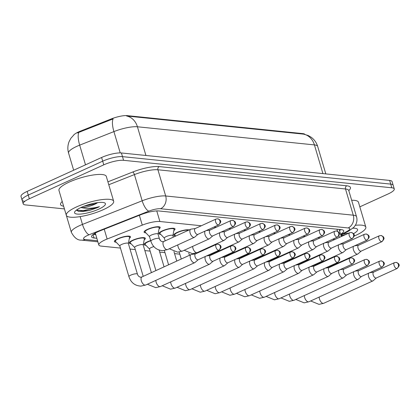 <?xml version="1.0" encoding="UTF-8"?>
<svg xmlns="http://www.w3.org/2000/svg" width="420" height="420" viewBox="0 0 420 420"><rect width="100%" height="100%" fill="white"/><g stroke="black" fill="none" stroke-linecap="round" stroke-linejoin="round"><path stroke-width="0.63" d="M175.565 235.893A8.395 2.016 -16.5 0 1 173.765 235.216A8.395 2.016 -16.5 0 1 177.256 232.365A8.395 2.016 -16.5 0 1 189.189 229.934M160.718 234.376A8.395 2.016 -16.5 0 1 158.917 233.698A8.395 2.016 -16.5 0 1 162.414 230.848A8.395 2.016 -16.5 0 1 170.478 228.448A8.395 2.016 -16.5 0 1 175.019 228.926A8.395 2.016 -16.5 0 1 173.875 230.475M145.877 232.853A8.395 2.016 -16.5 0 1 144.076 232.176A8.395 2.016 -16.5 0 1 147.567 229.325A8.395 2.016 -16.5 0 1 155.631 226.926A8.395 2.016 -16.5 0 1 160.172 227.409A8.395 2.016 -16.5 0 1 159.033 228.958M145.887 245.275A8.395 2.016 -16.5 0 1 144.086 244.592A8.395 2.016 -16.5 0 1 147.583 241.742A8.395 2.016 -16.5 0 1 150.675 240.55M159.642 239.353A8.395 2.016 -16.5 0 1 160.188 239.825A8.395 2.016 -16.5 0 1 160.141 240.251M131.045 243.752A8.395 2.016 -16.5 0 1 129.245 243.075A8.395 2.016 -16.5 0 1 132.736 240.224A8.395 2.016 -16.5 0 1 140.8 237.825A8.395 2.016 -16.5 0 1 145.341 238.303A8.395 2.016 -16.5 0 1 144.202 239.857M116.198 242.23A8.395 2.016 -16.5 0 1 114.398 241.553A8.395 2.016 -16.5 0 1 117.889 238.702A8.395 2.016 -16.5 0 1 125.958 236.303A8.395 2.016 -16.5 0 1 130.494 236.786A8.395 2.016 -16.5 0 1 129.355 238.334M201.327 225.761L159.894 221.513A14.816 3.56 163.5 0 0 142.265 225.131L107.142 239.022A14.816 3.56 163.5 0 0 104.979 239.935A14.816 3.56 163.5 0 0 98.81 244.97A14.816 3.56 163.5 0 0 101.262 246.115L120.451 248.078M304.899 134.374A13.335 3.203 163.5 0 0 302.841 133.618L127.239 115.636A13.335 3.203 163.5 0 0 111.373 118.886L80.64 131.04A13.335 3.203 163.5 0 0 78.692 131.87A13.335 3.203 163.5 0 0 73.579 135.151M334.934 239.442L332.735 239.216M320.087 237.92L317.887 237.699M305.245 236.402L303.041 236.177M290.399 234.88L288.199 234.654M275.552 233.363L273.352 233.137M260.71 231.84L258.505 231.614M245.863 230.317L243.658 230.097M231.016 228.8L228.816 228.575M216.174 227.278L213.969 227.052M339.985 244.277A14.816 3.56 163.5 0 0 340.389 244.01M296.163 264.794A14.816 3.56 163.5 0 0 298.027 264.411M130.011 249.06L135.298 249.601M144.858 250.577L150.14 251.123M159.7 252.1L164.987 252.641M174.547 253.622L179.834 254.163M189.394 255.14L189.725 255.176M322.917 173.602L314.417 144.905A19.75 4.746 163.5 0 1 317.683 146.433C316.533 142.684 314.391 139.645 311.257 137.309L308.212 135.518L303.613 134.132A17.283 14.485 95.8 0 1 314.417 144.905L137.424 126.777A19.75 4.746 163.5 0 0 113.92 131.596A17.283 5.822 -111.6 0 1 113.106 118.902L77.317 132.962M64.418 208.908L25.631 204.934A14.816 3.56 -16.5 0 1 23.179 203.789A14.816 3.56 -16.5 0 1 29.342 198.755L103.782 164.845A14.816 3.56 -16.5 0 1 123.575 160.314L391.813 187.787L390.721 184.112A14.816 3.56 -16.5 0 1 393.173 185.257A14.816 3.56 -16.5 0 0 390.721 184.112L122.488 156.639L390.721 184.112L389.634 180.432A14.816 3.56 -16.5 0 1 392.086 181.582L394.264 188.932A14.816 3.56 -16.5 0 1 388.096 193.966L359.83 206.84M103.782 164.845L102.695 161.17A14.816 3.56 -16.5 0 1 122.488 156.639A14.816 3.56 -16.5 0 0 102.695 161.17L28.256 195.079L102.695 161.17L101.603 157.495A14.816 3.56 -16.5 0 1 121.401 152.964L389.634 180.432M24.539 201.259A14.816 3.56 -16.5 0 1 22.087 200.109A14.816 3.56 -16.5 0 1 28.256 195.079A14.816 3.56 -16.5 0 0 22.087 200.109L21 196.434A14.816 3.56 -16.5 0 1 27.164 191.405L101.603 157.495M303.613 134.132L126.62 116.004A17.283 14.485 -84.2 0 1 137.424 126.777L145.929 155.474M340.589 234.26A14.816 3.56 163.5 0 0 343.723 230.795A14.816 3.56 163.5 0 0 341.271 229.646L158.828 210.961A14.816 3.56 163.5 0 0 141.199 214.578L99.928 230.9A14.816 3.56 163.5 0 0 97.766 231.814A14.816 3.56 163.5 0 0 91.602 236.849A14.816 3.56 163.5 0 0 94.054 237.993L96.831 238.277M391.813 187.787A14.816 3.56 -16.5 0 1 394.264 188.932M95.744 234.602L93.287 234.35M340.945 229.614A14.816 3.56 -16.5 0 1 339.497 230.58M128.363 243.484L129.554 237.295A7.408 1.78 163.5 0 0 129.549 237.064A7.408 1.78 163.5 0 0 125.543 236.644A7.408 1.78 163.5 0 0 118.43 238.76A7.408 1.78 163.5 0 0 115.343 241.274A7.408 1.78 163.5 0 0 115.463 241.469L119.837 246.01M128.347 243.558A4.447 1.066 163.5 0 0 128.341 243.422A4.447 1.066 163.5 0 0 125.937 243.17A4.447 1.066 163.5 0 0 121.669 244.435A4.447 1.066 163.5 0 0 119.821 245.947L128.914 276.649A4.447 1.066 163.5 0 1 130.762 275.137A4.447 1.066 163.5 0 1 136.542 273.767A4.447 1.066 163.5 0 1 137.434 274.123C137.959 275.856 139.062 276.895 140.747 277.231L141.892 276.964A4.447 2.179 65.5 0 0 141.514 281.337A4.447 2.179 65.5 0 0 144.958 285.143A4.447 2.179 65.5 0 0 145.11 285.154A4.447 2.179 65.5 0 0 145.577 285.054L194.707 262.673A4.447 2.179 65.5 0 0 194.964 262.505L198.214 259.718M195.552 253.874L191.321 254.494A4.447 2.179 65.5 0 0 191.021 254.583A4.447 2.179 65.5 0 0 190.454 258.379A4.447 2.179 65.5 0 0 194.087 262.762A4.447 2.179 65.5 0 0 194.707 262.673M195.667 253.859A3.208 1.57 65.5 0 0 195.452 253.922A3.208 1.57 65.5 0 0 195.037 256.662A3.208 1.57 65.5 0 0 197.668 259.828A3.208 1.57 65.5 0 0 198.114 259.765L218.993 250.252C220.972 248.052 221.54 246.719 220.689 246.257C220.957 245.716 220.059 245.007 217.991 244.136A3.208 2.688 -84.2 0 1 220.211 246.167A3.208 2.688 95.8 0 1 218.547 250.315A3.208 1.57 65.5 0 0 218.993 250.252M158.035 234.108L159.233 227.913A7.408 1.78 163.5 0 0 159.227 227.687A7.408 1.78 163.5 0 0 155.222 227.262A7.408 1.78 163.5 0 0 148.103 229.378A7.408 1.78 163.5 0 0 145.021 231.898A7.408 1.78 163.5 0 0 145.136 232.092L149.515 236.633M151.347 235.058A4.447 1.066 163.5 0 0 149.494 236.57L150.859 241.164A4.447 1.066 163.5 0 1 152.707 239.657A4.447 1.066 163.5 0 1 158.487 238.282A4.447 1.066 163.5 0 1 159.38 238.639L158.02 234.045A4.447 1.066 163.5 0 0 155.615 233.793A4.447 1.066 163.5 0 0 151.347 235.058M195.242 228.533L191.006 229.152A4.447 2.179 65.5 0 0 190.712 229.236A4.447 2.179 65.5 0 0 190.145 233.037A4.447 2.179 65.5 0 0 193.778 237.421A4.447 2.179 65.5 0 0 194.397 237.326A4.447 2.179 65.5 0 0 194.654 237.158L197.904 234.371M195.358 228.512A3.208 1.57 65.5 0 0 195.143 228.575A3.208 1.57 65.5 0 0 194.728 231.32A3.208 1.57 65.5 0 0 197.358 234.486A3.208 1.57 65.5 0 0 197.804 234.418L218.684 224.905C220.663 222.705 221.23 221.377 220.379 220.91C220.647 220.369 219.749 219.665 217.681 218.794A3.208 2.688 -84.2 0 1 219.902 220.826A3.208 2.688 95.8 0 1 218.237 224.973A3.208 1.57 65.5 0 0 218.684 224.905M143.204 245.007L144.401 238.812A7.408 1.78 163.5 0 0 144.396 238.586A7.408 1.78 163.5 0 0 140.39 238.161A7.408 1.78 163.5 0 0 133.271 240.277A7.408 1.78 163.5 0 0 130.19 242.792A7.408 1.78 163.5 0 0 130.305 242.986L134.684 247.532M143.194 245.081A4.447 1.066 163.5 0 0 143.189 244.944A4.447 1.066 163.5 0 0 140.784 244.687A4.447 1.066 163.5 0 0 136.516 245.957A4.447 1.066 163.5 0 0 134.662 247.464L143.22 276.355M205.464 256.415A4.447 2.179 65.5 0 0 205.296 259.901A4.447 2.179 65.5 0 0 208.934 264.285A4.447 2.179 65.5 0 0 209.554 264.191A4.447 2.179 65.5 0 0 209.811 264.028L213.061 261.24M210.509 255.381A3.208 1.57 65.5 0 0 210.294 255.444A3.208 1.57 65.5 0 0 209.885 258.185A3.208 1.57 65.5 0 0 212.51 261.35A3.208 1.57 65.5 0 0 212.956 261.282L233.84 251.769C235.82 249.575 236.387 248.241 235.536 247.779C235.804 247.233 234.901 246.53 232.838 245.658A3.208 2.688 -84.2 0 1 235.058 247.69A3.208 2.688 95.8 0 1 233.394 251.837A3.208 1.57 65.5 0 0 233.84 251.769M150.743 240.781A7.408 1.78 163.5 0 0 148.118 241.799A7.408 1.78 163.5 0 0 145.036 244.314A7.408 1.78 163.5 0 0 145.152 244.508L149.53 249.049M153.846 246.593A4.447 1.066 163.5 0 0 151.358 247.48A4.447 1.066 163.5 0 0 149.51 248.987L155.904 270.58M220.311 257.933A4.447 2.179 65.5 0 0 220.143 261.418A4.447 2.179 65.5 0 0 223.781 265.802A4.447 2.179 65.5 0 0 224.396 265.713A4.447 2.179 65.5 0 0 224.658 265.545L227.903 262.757M225.356 256.898A3.208 1.57 65.5 0 0 225.141 256.961A3.208 1.57 65.5 0 0 224.732 259.707A3.208 1.57 65.5 0 0 227.357 262.873A3.208 1.57 65.5 0 0 227.803 262.805L248.687 253.292C250.667 251.092 251.228 249.764 250.378 249.296C250.646 248.756 249.748 248.047 247.684 247.175A3.208 2.688 -84.2 0 1 249.9 249.212A3.208 2.688 95.8 0 1 248.241 253.36A3.208 1.57 65.5 0 0 248.687 253.292M235.158 259.455A4.447 2.179 65.5 0 0 234.99 262.941A4.447 2.179 65.5 0 0 238.623 267.325A4.447 2.179 65.5 0 0 239.243 267.23A4.447 2.179 65.5 0 0 239.5 267.067L242.75 264.28M240.203 258.421A3.208 1.57 65.5 0 0 239.988 258.484A3.208 1.57 65.5 0 0 239.578 261.224A3.208 1.57 65.5 0 0 242.203 264.39A3.208 1.57 65.5 0 0 242.65 264.327L263.529 254.814C265.514 252.614 266.075 251.281 265.225 250.819C265.493 250.278 264.595 249.569 262.526 248.698A3.208 2.688 -84.2 0 1 264.747 250.73A3.208 2.688 95.8 0 1 263.088 254.877A3.208 1.57 65.5 0 0 263.529 254.814M250 260.978A4.447 2.179 65.5 0 0 249.832 264.464A4.447 2.179 65.5 0 0 253.47 268.847A4.447 2.179 65.5 0 0 254.09 268.753A4.447 2.179 65.5 0 0 254.347 268.585L257.597 265.797M255.045 259.943A3.208 1.57 65.5 0 0 254.835 260.001A3.208 1.57 65.5 0 0 254.42 262.747A3.208 1.57 65.5 0 0 257.05 265.913A3.208 1.57 65.5 0 0 257.491 265.844L278.376 256.331C280.355 254.132 280.922 252.803 280.072 252.336C280.34 251.795 279.442 251.092 277.373 250.22A3.208 2.688 -84.2 0 1 279.594 252.252A3.208 2.688 95.8 0 1 277.93 256.399A3.208 1.57 65.5 0 0 278.376 256.331M172.883 235.631L174.079 229.435A7.408 1.78 163.5 0 0 174.069 229.21A7.408 1.78 163.5 0 0 170.063 228.785A7.408 1.78 163.5 0 0 162.95 230.9A7.408 1.78 163.5 0 0 159.868 233.415A7.408 1.78 163.5 0 0 159.983 233.609L164.362 238.151M172.867 235.699A4.447 1.066 163.5 0 0 172.862 235.567A4.447 1.066 163.5 0 0 170.462 235.31A4.447 1.066 163.5 0 0 166.189 236.581A4.447 1.066 163.5 0 0 164.341 238.088L165.165 240.875M205.154 231.068A4.447 2.179 65.5 0 0 204.986 234.554A4.447 2.179 65.5 0 0 208.625 238.938A4.447 2.179 65.5 0 0 209.244 238.849A4.447 2.179 65.5 0 0 209.501 238.681L212.751 235.893M210.2 230.034A3.208 1.57 65.5 0 0 209.984 230.097A3.208 1.57 65.5 0 0 209.575 232.838A3.208 1.57 65.5 0 0 212.2 236.003A3.208 1.57 65.5 0 0 212.646 235.94L233.531 226.427C235.51 224.228 236.077 222.894 235.226 222.432C235.494 221.891 234.591 221.183 232.528 220.311A3.208 2.688 -84.2 0 1 234.749 222.343A3.208 2.688 95.8 0 1 233.084 226.49A3.208 1.57 65.5 0 0 233.531 226.427M188.386 230.297A7.408 1.78 163.5 0 0 177.797 232.423A7.408 1.78 163.5 0 0 174.709 234.938A7.408 1.78 163.5 0 0 174.83 235.132L175.728 236.061M220.001 232.591A4.447 2.179 65.5 0 0 219.833 236.077A4.447 2.179 65.5 0 0 223.472 240.46A4.447 2.179 65.5 0 0 224.086 240.366A4.447 2.179 65.5 0 0 224.348 240.198L227.593 237.416M225.047 231.556A3.208 1.57 65.5 0 0 224.831 231.62A3.208 1.57 65.5 0 0 224.422 234.36A3.208 1.57 65.5 0 0 227.047 237.526A3.208 1.57 65.5 0 0 227.493 237.458L248.378 227.945C250.357 225.75 250.919 224.416 250.068 223.949C250.336 223.409 249.438 222.705 247.37 221.834A3.208 2.688 -84.2 0 1 249.59 223.865A3.208 2.688 95.8 0 1 247.931 228.013A3.208 1.57 65.5 0 0 248.378 227.945M234.848 234.108A4.447 2.179 65.5 0 0 234.68 237.594A4.447 2.179 65.5 0 0 238.313 241.978A4.447 2.179 65.5 0 0 238.933 241.889A4.447 2.179 65.5 0 0 239.19 241.721L242.44 238.933M239.894 233.074A3.208 1.57 65.5 0 0 239.678 233.137A3.208 1.57 65.5 0 0 239.264 235.883A3.208 1.57 65.5 0 0 241.894 239.048A3.208 1.57 65.5 0 0 242.34 238.98L263.219 229.467C265.204 227.267 265.766 225.939 264.915 225.472C265.183 224.931 264.285 224.222 262.216 223.351A3.208 2.688 -84.2 0 1 264.437 225.388A3.208 2.688 95.8 0 1 262.773 229.535A3.208 1.57 65.5 0 0 263.219 229.467M103.394 209.638A24.691 5.933 -16.5 0 1 79.669 216.689A24.691 5.933 -16.5 0 1 66.318 215.282A24.691 5.933 -16.5 0 1 76.598 206.892A24.691 5.933 -16.5 0 1 100.317 199.847A24.691 5.933 -16.5 0 1 113.668 201.254A24.691 5.933 -16.5 0 1 103.394 209.638M66.318 215.282L58.968 190.459A24.691 5.933 -16.5 0 1 69.242 182.075A24.691 5.933 -16.5 0 1 92.962 175.025A24.691 5.933 -16.5 0 1 106.312 176.437L113.668 201.254M84.105 206.178L94.605 204.005L97.151 203.002A11.162 2.683 -16.5 0 1 94.689 204.293A11.162 2.683 -16.5 0 1 81.958 207.711L80.74 207.611M81.254 207.37A16.102 3.869 -16.5 0 1 104.68 202.918A16.102 3.869 -16.5 0 1 98.732 209.16A16.102 3.869 -16.5 0 1 81.575 213.98A16.102 3.869 -16.5 0 1 74.765 211.78A16.102 3.869 -16.5 0 1 81.254 207.37M76.356 210.152L78.624 211.365L89.486 210.494L97.466 207.638L99.456 206.656L97.13 207.228C91.445 208.493 86.389 208.651 81.958 207.711M76.393 210.121L83.176 210.656L97.419 207.475L99.456 206.656M78.356 211.312L83.396 211.386L89.486 210.494M355.383 225.293A24.691 5.933 -16.5 0 1 365.825 227.078A24.691 5.933 -16.5 0 1 355.551 235.463A24.691 5.933 -16.5 0 1 354.144 236.087M352.937 228.212A16.102 3.869 -16.5 0 1 356.837 228.743A16.102 3.869 -16.5 0 1 353.488 233.683M349.277 233.058L343.166 234.003M351.656 200.246A24.691 5.933 -16.5 0 1 358.47 202.262L365.825 227.078M341.003 235.672L345.592 234.586M341.219 236.402L341.644 236.318M264.847 262.495A4.447 2.179 65.5 0 0 264.679 265.981A4.447 2.179 65.5 0 0 268.317 270.365A4.447 2.179 65.5 0 0 268.931 270.275A4.447 2.179 65.5 0 0 269.194 270.107L272.438 267.32M269.892 261.461A3.208 1.57 65.5 0 0 269.677 261.524A3.208 1.57 65.5 0 0 269.267 264.264A3.208 1.57 65.5 0 0 271.892 267.43A3.208 1.57 65.5 0 0 272.339 267.367L293.223 257.854C295.202 255.654 295.769 254.321 294.913 253.859C295.187 253.318 294.284 252.609 292.22 251.738A3.208 2.688 -84.2 0 1 294.436 253.769A3.208 2.688 95.8 0 1 292.777 257.917A3.208 1.57 65.5 0 0 293.223 257.854M279.694 264.017A4.447 2.179 65.5 0 0 279.526 267.503A4.447 2.179 65.5 0 0 283.164 271.887A4.447 2.179 65.5 0 0 283.778 271.793A4.447 2.179 65.5 0 0 284.041 271.63L287.285 268.842M284.739 262.983A3.208 1.57 65.5 0 0 284.524 263.046A3.208 1.57 65.5 0 0 284.114 265.786A3.208 1.57 65.5 0 0 286.739 268.952A3.208 1.57 65.5 0 0 287.185 268.884L308.065 259.371C310.049 257.177 310.611 255.843 309.76 255.381C310.028 254.835 309.131 254.132 307.062 253.26A3.208 2.688 -84.2 0 1 309.283 255.292A3.208 2.688 95.8 0 1 307.624 259.439A3.208 1.57 65.5 0 0 308.065 259.371M294.536 265.534A4.447 2.179 65.5 0 0 294.368 269.02A4.447 2.179 65.5 0 0 298.006 273.404A4.447 2.179 65.5 0 0 298.625 273.315A4.447 2.179 65.5 0 0 298.882 273.147L302.132 270.359M299.581 264.5A3.208 1.57 65.5 0 0 299.371 264.563A3.208 1.57 65.5 0 0 298.956 267.309A3.208 1.57 65.5 0 0 301.586 270.475A3.208 1.57 65.5 0 0 302.032 270.406L322.912 260.894C324.891 258.694 325.458 257.365 324.608 256.898C324.875 256.358 323.978 255.649 321.909 254.777A3.208 2.688 -84.2 0 1 324.13 256.814A3.208 2.688 95.8 0 1 322.466 260.962A3.208 1.57 65.5 0 0 322.912 260.894M249.69 235.631A4.447 2.179 65.5 0 0 249.522 239.117A4.447 2.179 65.5 0 0 253.16 243.5A4.447 2.179 65.5 0 0 253.78 243.406A4.447 2.179 65.5 0 0 254.037 243.243L257.287 240.455M254.735 234.596A3.208 1.57 65.5 0 0 254.525 234.659A3.208 1.57 65.5 0 0 254.111 237.4A3.208 1.57 65.5 0 0 256.741 240.566A3.208 1.57 65.5 0 0 257.182 240.497L278.066 230.99C280.046 228.79 280.613 227.456 279.762 226.994C280.03 226.453 279.127 225.745 277.064 224.873A3.208 2.688 -84.2 0 1 279.284 226.905A3.208 2.688 95.8 0 1 277.62 231.053A3.208 1.57 65.5 0 0 278.066 230.99M264.537 237.153A4.447 2.179 65.5 0 0 264.369 240.639A4.447 2.179 65.5 0 0 268.007 245.023A4.447 2.179 65.5 0 0 268.622 244.928A4.447 2.179 65.5 0 0 268.884 244.76L272.129 241.972M269.582 236.114A3.208 1.57 65.5 0 0 269.367 236.177A3.208 1.57 65.5 0 0 268.957 238.922A3.208 1.57 65.5 0 0 271.582 242.088A3.208 1.57 65.5 0 0 272.029 242.02L292.913 232.507C294.893 230.307 295.454 228.979 294.604 228.512C294.871 227.971 293.974 227.267 291.911 226.396A3.208 2.688 -84.2 0 1 294.126 228.428A3.208 2.688 95.8 0 1 292.467 232.575A3.208 1.57 65.5 0 0 292.913 232.507M279.384 238.67A4.447 2.179 65.5 0 0 279.216 242.156A4.447 2.179 65.5 0 0 282.849 246.54A4.447 2.179 65.5 0 0 283.469 246.451A4.447 2.179 65.5 0 0 283.726 246.283L286.976 243.495M284.429 237.636A3.208 1.57 65.5 0 0 284.214 237.699A3.208 1.57 65.5 0 0 283.805 240.44A3.208 1.57 65.5 0 0 286.43 243.605A3.208 1.57 65.5 0 0 286.876 243.542L307.755 234.029C309.74 231.829 310.301 230.496 309.451 230.034C309.719 229.493 308.821 228.785 306.752 227.913A3.208 2.688 -84.2 0 1 308.973 229.945A3.208 2.688 95.8 0 1 307.314 234.092A3.208 1.57 65.5 0 0 307.755 234.029M309.382 267.057A4.447 2.179 65.5 0 0 309.215 270.543A4.447 2.179 65.5 0 0 312.853 274.927A4.447 2.179 65.5 0 0 313.467 274.838A4.447 2.179 65.5 0 0 313.73 274.669L316.974 271.882M314.428 266.023A3.208 1.57 65.5 0 0 314.213 266.086A3.208 1.57 65.5 0 0 313.803 268.826A3.208 1.57 65.5 0 0 316.428 271.992A3.208 1.57 65.5 0 0 316.874 271.929L337.759 262.416C339.738 260.216 340.305 258.883 339.455 258.421C339.722 257.88 338.819 257.171 336.756 256.3A3.208 2.688 -84.2 0 1 338.971 258.332A3.208 2.688 95.8 0 1 337.312 262.479A3.208 1.57 65.5 0 0 337.759 262.416M324.23 268.579A4.447 2.179 65.5 0 0 324.062 272.066A4.447 2.179 65.5 0 0 327.7 276.449A4.447 2.179 65.5 0 0 328.314 276.355A4.447 2.179 65.5 0 0 328.577 276.187L331.821 273.399M329.275 267.545A3.208 1.57 65.5 0 0 329.06 267.603A3.208 1.57 65.5 0 0 328.65 270.349A3.208 1.57 65.5 0 0 331.275 273.514A3.208 1.57 65.5 0 0 331.721 273.446L352.606 263.933C354.585 261.734 355.147 260.405 354.296 259.938C354.564 259.397 353.666 258.694 351.598 257.822A3.208 2.688 -84.2 0 1 353.819 259.854A3.208 2.688 95.8 0 1 352.159 264.002A3.208 1.57 65.5 0 0 352.606 263.933M339.071 270.097A4.447 2.179 65.5 0 0 338.909 273.583A4.447 2.179 65.5 0 0 342.542 277.967A4.447 2.179 65.5 0 0 343.161 277.877A4.447 2.179 65.5 0 0 343.418 277.709L346.668 274.921M344.117 269.062A3.208 1.57 65.5 0 0 343.906 269.125A3.208 1.57 65.5 0 0 343.492 271.866A3.208 1.57 65.5 0 0 346.122 275.032A3.208 1.57 65.5 0 0 346.568 274.969L367.447 265.456C369.427 263.256 369.994 261.923 369.143 261.461C369.411 260.92 368.513 260.211 366.445 259.34A3.208 2.688 -84.2 0 1 368.666 261.371A3.208 2.688 95.8 0 1 367.001 265.519A3.208 1.57 65.5 0 0 367.447 265.456M353.918 271.619A4.447 2.179 65.5 0 0 353.75 275.105A4.447 2.179 65.5 0 0 357.389 279.489A4.447 2.179 65.5 0 0 358.008 279.394A4.447 2.179 65.5 0 0 358.265 279.232L361.515 276.444M358.964 270.585A3.208 1.57 65.5 0 0 358.748 270.648A3.208 1.57 65.5 0 0 358.339 273.389A3.208 1.57 65.5 0 0 360.964 276.554A3.208 1.57 65.5 0 0 361.41 276.486L382.294 266.973C384.274 264.779 384.841 263.445 383.99 262.983C384.258 262.437 383.355 261.734 381.292 260.862A3.208 2.688 -84.2 0 1 383.512 262.894A3.208 2.688 95.8 0 1 381.848 267.041A3.208 1.57 65.5 0 0 382.294 266.973M368.765 273.137A4.447 2.179 65.5 0 0 368.597 276.628A4.447 2.179 65.5 0 0 372.236 281.006A4.447 2.179 65.5 0 0 372.85 280.917A4.447 2.179 65.5 0 0 373.112 280.749L376.357 277.961M373.81 272.102A3.208 1.57 65.5 0 0 373.595 272.165A3.208 1.57 65.5 0 0 373.186 274.911A3.208 1.57 65.5 0 0 375.811 278.077A3.208 1.57 65.5 0 0 376.257 278.008L397.142 268.495C399.121 266.296 399.683 264.968 398.832 264.5C399.1 263.959 398.202 263.251 396.133 262.379A3.208 2.688 -84.2 0 1 398.354 264.416A3.208 2.688 95.8 0 1 396.695 268.564A3.208 1.57 65.5 0 0 397.142 268.495M294.226 240.193A4.447 2.179 65.5 0 0 294.058 243.679A4.447 2.179 65.5 0 0 297.696 248.062A4.447 2.179 65.5 0 0 298.316 247.968A4.447 2.179 65.5 0 0 298.573 247.8L301.822 245.018M299.271 239.159A3.208 1.57 65.5 0 0 299.061 239.222A3.208 1.57 65.5 0 0 298.646 241.962A3.208 1.57 65.5 0 0 301.276 245.128A3.208 1.57 65.5 0 0 301.718 245.059L322.602 235.547C324.581 233.352 325.148 232.019 324.298 231.551C324.566 231.011 323.668 230.307 321.599 229.435A3.208 2.688 -84.2 0 1 323.82 231.467A3.208 2.688 95.8 0 1 322.156 235.615A3.208 1.57 65.5 0 0 322.602 235.547M309.073 241.71A4.447 2.179 65.5 0 0 308.905 245.196A4.447 2.179 65.5 0 0 312.543 249.58A4.447 2.179 65.5 0 0 313.157 249.491A4.447 2.179 65.5 0 0 313.42 249.322L316.664 246.535M314.118 240.676A3.208 1.57 65.5 0 0 313.903 240.739A3.208 1.57 65.5 0 0 313.493 243.484A3.208 1.57 65.5 0 0 316.118 246.65A3.208 1.57 65.5 0 0 316.565 246.582L337.449 237.069C339.428 234.869 339.995 233.541 339.139 233.074C339.413 232.533 338.51 231.824 336.446 230.953A3.208 2.688 -84.2 0 1 338.662 232.99A3.208 2.688 95.8 0 1 337.003 237.137A3.208 1.57 65.5 0 0 337.449 237.069M323.92 243.233A4.447 2.179 65.5 0 0 323.752 246.719A4.447 2.179 65.5 0 0 327.39 251.102A4.447 2.179 65.5 0 0 328.004 251.008A4.447 2.179 65.5 0 0 328.267 250.845L331.511 248.057M328.965 242.198A3.208 1.57 65.5 0 0 328.75 242.261A3.208 1.57 65.5 0 0 328.34 245.002A3.208 1.57 65.5 0 0 330.965 248.168A3.208 1.57 65.5 0 0 331.411 248.099L352.291 238.591C354.275 236.392 354.837 235.058 353.987 234.596C354.254 234.055 353.356 233.347 351.288 232.475A3.208 2.688 -84.2 0 1 353.509 234.507A3.208 2.688 95.8 0 1 351.85 238.655A3.208 1.57 65.5 0 0 352.291 238.591M338.762 244.755A4.447 2.179 65.5 0 0 338.594 248.241A4.447 2.179 65.5 0 0 342.232 252.625A4.447 2.179 65.5 0 0 342.851 252.53A4.447 2.179 65.5 0 0 343.108 252.362L346.358 249.575M343.807 243.716A3.208 1.57 65.5 0 0 343.597 243.779A3.208 1.57 65.5 0 0 343.182 246.524A3.208 1.57 65.5 0 0 345.812 249.69A3.208 1.57 65.5 0 0 346.258 249.622L367.138 240.109C369.117 237.909 369.684 236.581 368.834 236.114C369.101 235.573 368.204 234.869 366.135 233.998A3.208 2.688 -84.2 0 1 368.356 236.03A3.208 2.688 95.8 0 1 366.692 240.177A3.208 1.57 65.5 0 0 367.138 240.109M353.608 246.272A4.447 2.179 65.5 0 0 353.441 249.758A4.447 2.179 65.5 0 0 357.079 254.142A4.447 2.179 65.5 0 0 357.693 254.053A4.447 2.179 65.5 0 0 357.956 253.885L361.2 251.097M358.654 245.238A3.208 1.57 65.5 0 0 358.439 245.301A3.208 1.57 65.5 0 0 358.029 248.042A3.208 1.57 65.5 0 0 360.654 251.207A3.208 1.57 65.5 0 0 361.1 251.144L381.985 241.631C383.964 239.431 384.531 238.098 383.681 237.636C383.948 237.095 383.045 236.387 380.982 235.515A3.208 2.688 -84.2 0 1 383.197 237.547A3.208 2.688 95.8 0 1 381.538 241.694A3.208 1.57 65.5 0 0 381.985 241.631M104.234 229.199L107.142 239.022M80.64 131.04L80.84 131.707M302.841 133.618L302.978 134.069M127.239 115.636L127.376 116.088M111.373 118.886L111.568 119.553M139.356 215.308L142.265 225.131M156.755 210.914L159.894 221.513M336.982 229.21L337.601 231.299M338.909 235.73L339.407 237.405M120.23 152.901L113.92 131.596L79.674 145.142A19.75 4.746 163.5 0 0 76.792 146.365A19.75 4.746 163.5 0 0 68.57 153.069L73.652 170.226M78.876 132.41A17.283 5.822 -111.6 0 0 79.674 145.142L85.507 164.829M27.164 191.405L29.342 198.755M121.401 152.964L123.575 160.314M93.035 234.549L94.054 237.993M340.73 234.749L346.957 231.441A9.875 2.373 163.5 0 0 348.154 227.95L160.566 208.735A9.875 2.373 163.5 0 0 148.816 211.145L89.103 234.759A9.875 2.373 163.5 0 0 87.665 235.373A9.875 2.373 163.5 0 0 85.186 239.489L97.566 240.76M85.186 239.489A9.875 8.279 -84.2 0 1 81.459 240.125C77.648 240.403 74.282 237.809 71.358 232.339A19.75 4.746 -16.5 0 1 79.58 225.629A19.75 4.746 -16.5 0 1 82.467 224.406L80.157 216.615M63.614 206.189A22.223 5.339 -16.5 0 1 62.234 201.49M63.567 205.978A19.75 4.746 163.5 0 0 63.599 206.141L63.499 205.758M107.914 181.834L132.757 172.006A22.223 5.339 -16.5 0 1 159.201 166.588L346.789 185.797A22.223 5.339 -16.5 0 1 348.789 190.565M89.103 234.759A9.875 3.329 -111.6 0 1 82.467 224.406L142.175 200.791L134.416 174.594L108.775 184.737M148.816 211.145A9.875 3.329 -111.6 0 1 142.175 200.791A19.75 4.746 -16.5 0 1 165.679 195.977L157.92 169.78A19.75 4.746 163.5 0 0 134.416 174.594A2.468 0.83 68.4 0 0 132.757 172.006M160.566 208.735A9.875 8.279 -84.2 0 0 165.679 195.977L353.267 215.187L345.508 188.99L157.92 169.78A2.468 2.069 95.8 0 1 159.201 166.588M348.154 227.95A9.875 8.279 -84.2 0 0 353.267 215.187A19.75 4.746 -16.5 0 1 356.533 216.715L348.773 190.517A19.75 4.746 163.5 0 0 345.508 188.99A2.468 2.069 95.8 0 1 346.789 185.797M340.872 235.221L348.873 230.963A9.875 6.2 -118 0 1 346.957 231.441M95.645 234.271L93.676 234.071M217.991 244.136L216.332 244.409A3.208 1.57 65.5 0 0 216.064 247.569A3.208 1.57 65.5 0 0 218.547 250.315M217.681 218.794L216.022 219.061A3.208 1.57 65.5 0 0 215.754 222.222A3.208 1.57 65.5 0 0 218.237 224.973M159.38 238.639C159.899 240.377 161.002 241.411 162.687 241.752L163.837 241.479A4.447 2.179 65.5 0 0 163.459 245.858A4.447 2.179 65.5 0 0 166.903 249.664A4.447 2.179 65.5 0 0 167.05 249.669A4.447 2.179 65.5 0 0 167.517 249.569L194.397 237.326M232.838 245.658L231.178 245.931A3.208 1.57 65.5 0 0 230.906 249.091A3.208 1.57 65.5 0 0 233.394 251.837M155.873 280.361A4.447 2.179 65.5 0 0 159.805 286.666A4.447 2.179 65.5 0 0 159.952 286.671A4.447 2.179 65.5 0 0 160.419 286.571L209.554 264.191M247.684 247.175L246.026 247.448A3.208 1.57 65.5 0 0 245.753 250.609A3.208 1.57 65.5 0 0 248.241 253.36M170.72 281.883A4.447 2.179 65.5 0 0 174.652 288.183A4.447 2.179 65.5 0 0 174.799 288.194A4.447 2.179 65.5 0 0 175.266 288.094L224.396 265.713M262.526 248.698L260.873 248.971A3.208 1.57 65.5 0 0 260.6 252.131A3.208 1.57 65.5 0 0 263.088 254.877M185.566 283.4A4.447 2.179 65.5 0 0 189.494 289.706A4.447 2.179 65.5 0 0 189.646 289.711A4.447 2.179 65.5 0 0 190.113 289.611L239.243 267.23M277.373 250.22L275.714 250.488A3.208 1.57 65.5 0 0 275.447 253.649A3.208 1.57 65.5 0 0 277.93 256.399M200.408 284.923A4.447 2.179 65.5 0 0 204.341 291.228A4.447 2.179 65.5 0 0 204.488 291.233A4.447 2.179 65.5 0 0 204.955 291.133L254.09 268.753M232.528 220.311L230.869 220.584A3.208 1.57 65.5 0 0 230.596 223.745A3.208 1.57 65.5 0 0 233.084 226.49M177.817 244.881A4.447 2.179 65.5 0 0 181.75 251.181A4.447 2.179 65.5 0 0 181.897 251.191A4.447 2.179 65.5 0 0 182.364 251.092L209.244 238.849M247.37 221.834L245.716 222.107A3.208 1.57 65.5 0 0 245.443 225.262A3.208 1.57 65.5 0 0 247.931 228.013M192.665 246.398A4.447 2.179 65.5 0 0 196.591 252.703A4.447 2.179 65.5 0 0 196.744 252.709A4.447 2.179 65.5 0 0 197.211 252.609L224.086 240.366M262.216 223.351L260.558 223.624A3.208 1.57 65.5 0 0 260.29 226.784A3.208 1.57 65.5 0 0 262.773 229.535M207.506 247.921A4.447 2.179 65.5 0 0 207.527 248.42M210.751 254.006A4.447 2.179 65.5 0 0 211.439 254.221A4.447 2.179 65.5 0 0 211.585 254.231A4.447 2.179 65.5 0 0 212.053 254.132L238.933 241.889M292.22 251.738L290.561 252.011A3.208 1.57 65.5 0 0 290.288 255.171A3.208 1.57 65.5 0 0 292.777 257.917M215.255 286.445A4.447 2.179 65.5 0 0 219.188 292.745A4.447 2.179 65.5 0 0 219.334 292.756A4.447 2.179 65.5 0 0 219.802 292.656L268.931 270.275M307.062 253.26L305.408 253.533A3.208 1.57 65.5 0 0 305.135 256.694A3.208 1.57 65.5 0 0 307.624 259.439M230.102 287.963A4.447 2.179 65.5 0 0 234.029 294.268A4.447 2.179 65.5 0 0 234.181 294.273A4.447 2.179 65.5 0 0 234.649 294.173L283.778 271.793M321.909 254.777L320.25 255.05A3.208 1.57 65.5 0 0 319.982 258.211A3.208 1.57 65.5 0 0 322.466 260.962M244.944 289.485A4.447 2.179 65.5 0 0 248.876 295.785A4.447 2.179 65.5 0 0 249.023 295.796A4.447 2.179 65.5 0 0 249.491 295.696L298.625 273.315M277.064 224.873L275.405 225.146A3.208 1.57 65.5 0 0 275.131 228.307A3.208 1.57 65.5 0 0 277.62 231.053M222.353 249.438A4.447 2.179 65.5 0 0 222.369 249.942M225.593 255.528A4.447 2.179 65.5 0 0 226.286 255.743A4.447 2.179 65.5 0 0 226.433 255.749A4.447 2.179 65.5 0 0 226.9 255.649L253.78 243.406M291.911 226.396L290.252 226.664A3.208 1.57 65.5 0 0 289.979 229.824A3.208 1.57 65.5 0 0 292.467 232.575M237.2 250.96A4.447 2.179 65.5 0 0 237.216 251.465M240.44 257.045A4.447 2.179 65.5 0 0 241.127 257.266A4.447 2.179 65.5 0 0 241.28 257.271A4.447 2.179 65.5 0 0 241.747 257.171L268.622 244.928M306.752 227.913L305.099 228.186A3.208 1.57 65.5 0 0 304.826 231.347A3.208 1.57 65.5 0 0 307.314 234.092M252.042 252.483A4.447 2.179 65.5 0 0 252.063 252.982M255.287 258.568A4.447 2.179 65.5 0 0 255.974 258.783A4.447 2.179 65.5 0 0 256.121 258.793A4.447 2.179 65.5 0 0 256.594 258.694L283.469 246.451M336.756 256.3L335.097 256.573A3.208 1.57 65.5 0 0 334.824 259.733A3.208 1.57 65.5 0 0 337.312 262.479M259.791 291.002A4.447 2.179 65.5 0 0 263.723 297.308A4.447 2.179 65.5 0 0 263.87 297.313A4.447 2.179 65.5 0 0 264.338 297.213L313.467 274.838M351.598 257.822L349.944 258.09A3.208 1.57 65.5 0 0 349.671 261.25A3.208 1.57 65.5 0 0 352.159 264.002M274.638 292.525A4.447 2.179 65.5 0 0 278.565 298.83A4.447 2.179 65.5 0 0 278.717 298.835A4.447 2.179 65.5 0 0 279.185 298.736L328.314 276.355M366.445 259.34L364.786 259.613A3.208 1.57 65.5 0 0 364.518 262.773A3.208 1.57 65.5 0 0 367.001 265.519M289.485 294.047A4.447 2.179 65.5 0 0 293.412 300.347A4.447 2.179 65.5 0 0 293.559 300.358A4.447 2.179 65.5 0 0 294.031 300.258L343.161 277.877M381.292 260.862L379.633 261.135A3.208 1.57 65.5 0 0 379.36 264.296A3.208 1.57 65.5 0 0 381.848 267.041M304.327 295.565A4.447 2.179 65.5 0 0 308.259 301.87A4.447 2.179 65.5 0 0 308.406 301.875A4.447 2.179 65.5 0 0 308.873 301.775L358.008 279.394M396.133 262.379L394.48 262.652A3.208 1.57 65.5 0 0 394.207 265.813A3.208 1.57 65.5 0 0 396.695 268.564M319.174 297.087A4.447 2.179 65.5 0 0 323.101 303.387A4.447 2.179 65.5 0 0 323.253 303.397A4.447 2.179 65.5 0 0 323.72 303.298L372.85 280.917M321.599 229.435L319.94 229.709A3.208 1.57 65.5 0 0 319.673 232.864A3.208 1.57 65.5 0 0 322.156 235.615M266.889 254A4.447 2.179 65.5 0 0 266.91 254.504M270.133 260.09A4.447 2.179 65.5 0 0 270.821 260.305A4.447 2.179 65.5 0 0 270.968 260.311A4.447 2.179 65.5 0 0 271.435 260.211L298.316 247.968M336.446 230.953L334.787 231.226A3.208 1.57 65.5 0 0 334.514 234.386A3.208 1.57 65.5 0 0 337.003 237.137M281.736 255.523A4.447 2.179 65.5 0 0 281.752 256.022M284.975 261.608A4.447 2.179 65.5 0 0 285.663 261.823A4.447 2.179 65.5 0 0 285.815 261.833A4.447 2.179 65.5 0 0 286.282 261.734L313.157 249.491M351.288 232.475L349.634 232.748A3.208 1.57 65.5 0 0 349.361 235.909A3.208 1.57 65.5 0 0 351.85 238.655M296.583 257.04A4.447 2.179 65.5 0 0 296.599 257.544M299.822 263.13A4.447 2.179 65.5 0 0 300.51 263.345A4.447 2.179 65.5 0 0 300.657 263.351A4.447 2.179 65.5 0 0 301.13 263.251L328.004 251.008M366.135 233.998L364.476 234.266A3.208 1.57 65.5 0 0 364.208 237.426A3.208 1.57 65.5 0 0 366.692 240.177M311.425 258.562A4.447 2.179 65.5 0 0 311.446 259.067M314.669 264.647A4.447 2.179 65.5 0 0 315.357 264.868A4.447 2.179 65.5 0 0 315.504 264.873A4.447 2.179 65.5 0 0 315.971 264.773L342.851 252.53M380.982 235.515L379.323 235.788A3.208 1.57 65.5 0 0 379.05 238.948A3.208 1.57 65.5 0 0 381.538 241.694M326.272 260.085A4.447 2.179 65.5 0 0 326.288 260.584M329.511 266.17A4.447 2.179 65.5 0 0 330.199 266.385A4.447 2.179 65.5 0 0 330.351 266.396A4.447 2.179 65.5 0 0 330.818 266.296L357.693 254.053M93.833 233.961L95.608 234.14M95.288 233.063L98.81 244.97M339.155 229.43L341.266 236.56M73.973 134.794L70.87 138.301L69.184 141.424C67.652 145.231 67.442 149.111 68.57 153.069M317.683 146.433L325.82 173.896M23.179 203.789L22.087 200.109M71.358 232.339L63.599 206.141M348.773 190.517L348.621 190.192M348.873 230.963L354.002 227.152L355.74 224.648C357.031 222.112 357.299 219.466 356.533 216.715M81.459 240.125L97.876 241.804M115.343 241.274L115.075 240.361M128.914 276.649C130.919 282.602 134.904 285.763 140.863 286.12L145.577 285.054M129.549 237.064L129.281 236.156M128.341 243.422L137.434 274.123M141.892 276.964L191.021 254.583M216.332 244.409L195.452 253.922M145.021 231.898L144.753 230.984M167.517 249.569L162.808 250.635C156.849 250.278 152.864 247.123 150.859 241.164M159.227 227.687L158.954 226.779M163.837 241.479L190.712 229.236M216.022 219.061L195.143 228.575M130.19 242.792L129.922 241.883M147.362 284.24L155.71 287.642L160.419 286.571M210.399 255.397L206.419 255.98M144.396 238.586L144.123 237.678M143.189 244.944L151.389 272.638M231.178 245.931L210.294 255.444M145.036 244.314L144.764 243.406M162.209 285.757L170.557 289.159L175.266 288.094M225.241 256.914L221.267 257.502M159.101 250.068L164.073 266.858M246.026 247.448L225.141 256.961M164.357 250.509L168.588 264.8M177.051 287.28L185.399 290.682L190.113 289.611M240.088 258.437L236.108 259.019M173.948 251.591L176.757 261.083M260.873 248.971L239.988 258.484M179.203 252.032L181.272 259.024M191.898 288.797L200.246 292.199L204.955 291.133M254.935 259.959L250.955 260.542M188.79 253.113L189.441 255.302M275.714 250.488L254.835 260.001M159.868 233.415L159.595 232.507M182.364 251.092L177.655 252.158L169.307 248.756M210.089 230.05L206.11 230.633M174.069 229.21L173.801 228.296M172.862 235.567L173.334 237.153M230.869 220.584L209.984 230.097M174.709 234.938L174.442 234.024M197.211 252.609L192.497 253.68L184.149 250.278M224.931 231.572L220.957 232.155M188.743 230.134L188.648 229.819M245.716 222.107L224.831 231.62M199.364 252.142L198.996 251.795M239.778 233.09L235.798 233.672M212.053 254.132L208.236 255.15M260.558 223.624L239.678 233.137M194.045 253.554L194.203 254.074M206.745 290.32L215.093 293.722L219.802 292.656M269.776 261.476L265.802 262.059M290.561 252.011L269.677 261.524M208.892 255.071L209.044 255.596M221.587 291.842L229.934 295.244L234.649 294.173M284.623 262.999L280.649 263.582M305.408 253.533L284.524 263.046M223.739 256.594L223.892 257.113M236.434 293.36L244.781 296.762L249.491 295.696M299.471 264.516L295.491 265.104M320.25 255.05L299.371 264.563M214.21 253.659L213.843 253.318M254.625 234.612L250.646 235.195M226.9 255.649L223.083 256.673M275.405 225.146L254.525 234.659M229.052 255.181L228.685 254.835M269.467 236.135L265.493 236.717M241.747 257.171L237.925 258.195M290.252 226.664L269.367 236.177M243.899 256.699L243.532 256.358M284.314 237.652L280.34 238.234M256.594 258.694L252.772 259.712M305.099 228.186L284.214 237.699M238.581 258.111L238.739 258.636M251.281 294.882L259.628 298.284L264.338 297.213M314.318 266.038L310.338 266.621M335.097 256.573L314.213 266.086M253.428 259.634L253.585 260.153M266.123 296.399L274.47 299.801L279.185 298.736M329.159 267.561L325.185 268.144M349.944 258.09L329.06 267.603M268.275 261.156L268.427 261.676M280.969 297.922L289.317 301.324L294.031 300.258M344.006 269.078L340.027 269.661M364.786 259.613L343.906 269.125M283.122 262.673L283.274 263.198M295.817 299.444L304.164 302.846L308.873 301.775M358.853 270.601L354.874 271.183M379.633 261.135L358.748 270.648M297.964 264.196L298.121 264.716M310.663 300.962L319.011 304.364L323.72 303.298M373.695 272.118L369.721 272.706M394.48 262.652L373.595 272.165M258.746 258.221L258.379 257.88M299.161 239.174L295.181 239.757M271.435 260.211L267.619 261.235M319.94 229.709L299.061 239.222M273.588 259.744L273.226 259.397M314.002 240.691L310.028 241.274M286.282 261.734L282.466 262.752M334.787 231.226L313.903 240.739M288.435 261.261L288.068 260.92M328.85 242.214L324.875 242.797M301.13 263.251L297.308 264.274M349.634 232.748L328.75 242.261M303.282 262.784L302.915 262.437M343.697 243.737L339.717 244.319M315.971 264.773L312.155 265.797M364.476 234.266L343.597 243.779M318.124 264.301L317.762 263.959M358.544 245.254L354.564 245.837M330.818 266.296L327.002 267.314M379.323 235.788L358.439 245.301"/></g></svg>
